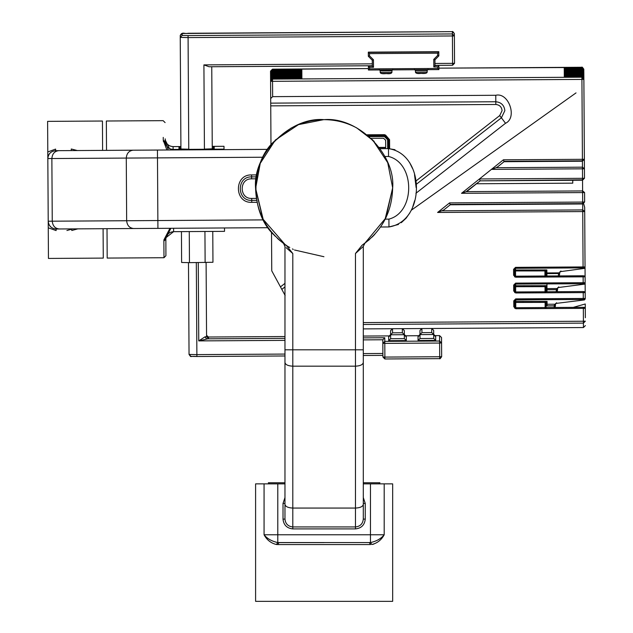 <?xml version="1.0" encoding="UTF-8"?>
<svg xmlns="http://www.w3.org/2000/svg" width="633" height="633" viewBox="0 0 633 633"><rect width="100%" height="100%" fill="white"/><g stroke="black" fill="none" stroke-linecap="round" stroke-linejoin="round"><path stroke-width="0.95" d="M324.136 542.608L279.011 542.608L324.136 542.608M264.064 483.865L277.792 483.865L277.792 534.774L264.064 534.774C267.276 538.723 271.858 541.318 277.792 542.552L276.431 544.499L277.681 544.562L276.431 544.499C270.987 543.201 266.865 539.965 264.064 534.774L264.064 483.865L255.597 483.865L255.597 601.35L392.666 601.35L392.666 483.865L384.199 483.865L384.199 534.774C381.398 539.957 377.276 543.201 371.832 544.499L373.842 544.087M363.295 483.865L384.199 483.865M277.792 483.865L284.969 483.865M371.832 544.499L370.471 542.552L370.471 534.774L277.792 534.774L277.792 542.552L370.471 542.552C376.406 541.318 380.979 538.73 384.199 534.774L370.471 534.774L370.471 483.865M363.295 497.57L365.257 503.441L365.257 519.107C364.632 525.01 361.364 528.278 355.461 528.903L292.802 528.903C286.899 528.278 283.631 525.01 283.014 519.107L283.014 503.441L284.969 503.441L284.969 519.107C285.467 523.831 288.078 526.442 292.802 526.941L355.461 526.941C360.185 526.442 362.796 523.831 363.295 519.107L363.295 246.427L355.461 253.509L362.052 245.264C381.723 231.314 391.922 212.292 392.65 188.191C395.712 154.278 358.025 116.591 324.112 119.653C290.207 116.591 252.52 154.278 255.582 188.191L263.273 219.73M279.011 542.608L277.681 544.562L370.582 544.562L369.253 542.608M384.967 219.714L392.65 188.191M362.052 245.264L369.522 239.519M285.697 244.939L283.378 243.301L286.258 245.319L292.802 253.524L286.092 247.661M255.582 188.191C256.31 212.308 266.525 231.338 286.211 245.287M283.014 519.107L284.969 519.107L284.969 246.451L283.537 243.412M284.969 246.451L284.945 245.723M363.295 246.427L364.885 243.278M363.809 482.757L379.942 482.757L378.835 483.865M284.454 482.757L268.329 482.757L269.436 483.865M374.222 141.428L356.743 127.921C346.425 122.391 335.403 119.637 323.692 119.653L298.499 124.622L275.355 140.028L260.242 163.354L255.582 188.61L262.901 219.002L285.008 244.465M285.293 244.67L287.311 246M288.197 246.554L289.772 247.495M292.406 248.943L293.261 249.386M294.48 249.988L323.938 256.721M323.692 119.653C311.982 119.779 300.999 122.667 290.753 128.325L273.44 142.053C249.885 164.161 250.185 213.123 274.01 234.946L275.197 236.188M277.349 238.285L279.208 239.962M279.351 240.081L283.426 243.341M372.164 237.059L374.791 234.329M362.788 244.765L362.005 245.295M364.189 243.784L364.616 243.476M364.655 243.444L385.901 217.847L392.65 187.764L387.728 162.681L372.449 139.6M48.258 227.801L48.219 221.218C48.599 225.854 51.226 228.45 56.1 228.996L56.108 230.586L48.258 227.801L48.448 258.438L103.274 258.098L103.092 228.711M102.609 150.385L102.435 121.03L47.61 121.37L47.791 151.967L55.609 149.087L55.617 150.678C50.751 151.279 48.155 153.906 47.831 158.559L47.831 158.535M77.819 228.861L71.774 230.491L71.766 228.901L56.1 228.996C51.376 228.529 48.749 225.934 48.219 221.218L47.831 158.559C48.306 153.827 50.901 151.2 55.617 150.678L71.284 150.583L71.276 148.992L77.337 150.543M56.1 228.996L268.115 227.698M380.599 227.002L388.971 226.954L398.481 224.454M157.918 228.371L157.435 150.053L267.632 149.372M380.116 148.684L388.488 148.628C425.518 153.914 425.835 221.265 388.971 226.954L388.923 219.121C415.47 212.356 415.224 162.926 388.543 156.462L388.575 156.462M401.275 222.689L406.085 218.219M406.149 218.14L409.899 212.815M412.748 206.833L414.67 200.621M416.142 187.621L414.52 174.661M412.518 168.473L409.591 162.515M395 149.704L388.488 148.628L388.543 156.462L384.872 156.486M256.523 176.852L251.594 176.884C236.441 176.33 236.592 201.12 251.736 200.384L256.674 200.352M59.233 228.98C55.047 228.505 52.721 225.91 52.254 221.186L51.866 158.535L47.831 158.559L47.791 151.967M47.831 158.559L48.219 221.613M157.435 150.053L71.284 150.583M212.767 231.425L212.957 262.268L189.465 262.655L181.624 262.466L181.442 231.615M368.327 53.639L368.319 52.135L438.811 51.7L438.819 53.204M454.359 33.596C451.566 29.593 452.777 32.584 452.389 31.65L182.177 33.494L182.193 35.424L188.064 35.567L452.405 33.945L452.389 31.65L454.359 33.596L454.541 63.284L452.595 65.254L434.974 65.365L452.595 65.254L454.541 63.284L452.587 63.363L452.421 35.962L188.08 37.584L188.761 149.198L178.973 148.961L178.957 147.03L180.919 146.84M180.927 149.127L180.231 35.464L182.177 33.494M211.754 66.742L212.261 148.937M209.104 66.75L372.315 65.753L209.104 66.75L203.913 64.89L372.307 63.854M206.105 262.553L206.564 336.701L208.534 338.647L198.754 340.902L204.997 336.851L206.572 338.837L284.969 338.354M196.317 262.616L196.879 354.615L189.045 354.425L188.484 262.663M363.295 337.872L384.761 337.745L384.777 341.361L439.611 341.029L439.571 335.601L441.541 337.539L441.66 356.672L439.706 356.743L439.619 343.046L384.793 343.379L384.88 357.083L439.706 356.743L439.713 358.642L384.888 358.974L384.88 357.083L382.918 357.028L382.815 339.771L363.295 339.889M392.563 332.823L390.616 334.794L390.593 330.687L392.539 328.725L392.563 332.823L402.351 332.76L402.319 328.654L404.297 330.608L404.321 334.707L390.616 334.794L390.64 338.702L404.345 338.623L406.315 340.57L388.694 340.673L388.67 336.574L389.287 336.471M402.351 332.76L404.321 334.707L404.345 338.623M421.934 332.642L419.988 334.612L419.964 330.513L421.91 328.543L421.934 332.642L431.722 332.578L431.69 328.472L433.668 330.426L433.692 334.525L419.988 334.612L420.011 338.528L433.716 338.441L435.686 340.388L418.065 340.491L418.041 336.392L418.658 336.289M431.722 332.578L433.692 334.525L433.716 338.441M384.761 337.745L382.815 339.771M106.526 150.361L106.352 121.006L163.132 120.658L165.102 122.604M166.89 149.989L163.251 140.257L165.221 141.642L168.251 149.981M170.863 228.291L165.949 238.103L165.822 239.496L163.876 240.991L163.931 239.844L169.953 228.299M163.876 240.991L163.979 257.726L107.191 258.074L107.009 228.687M224.493 227.967L224.517 231.354L173.608 231.662L166.052 237.612M212.245 146.358L223.995 146.286L224.011 149.641M169.462 148.589L165.348 140.257L165.205 138.864L165.221 141.642M163.931 239.844L165.87 238.617L165.917 255.724L163.979 257.726M165.205 139.505L165.348 140.249C166.416 144.221 168.995 146.334 173.086 146.595L173.102 149.459L224.011 149.143M369.514 55.862L368.343 56.321L368.319 52.404L369.498 53.607L369.514 55.862L373.454 59.755L373.502 67.288L369.585 67.312L369.593 68.878L368.43 70.018L368.398 65.777M369.585 67.312L368.406 66.109L368.406 67.082M438.898 66.647L438.914 69.59L368.43 70.018L438.914 69.59L437.735 68.459L437.727 66.892L433.811 66.916L433.763 59.383L437.656 55.443L437.64 53.188L369.498 53.607M438.819 52.943L438.835 55.886L434.942 59.826L434.974 65.697L438.891 65.341M437.64 53.188L438.811 51.977L368.319 52.404L368.327 53.378M373.502 67.288L372.323 66.085L372.283 60.214L368.343 56.321L372.283 60.214L373.454 59.755M391.938 72.233L391.93 70.667L380.18 70.738L380.188 72.304L391.938 72.233C391.645 73.563 389.762 74.014 386.296 73.586C382.356 74.021 380.314 73.594 380.188 72.304L381.375 73.468L390.775 73.412L391.938 72.233M427.18 72.012L427.172 70.445L415.422 70.524L415.438 72.083L427.18 72.012L426.017 73.199L416.617 73.254L415.438 72.083C415.746 73.412 417.63 73.839 421.087 73.373C425.044 73.752 427.069 73.301 427.18 72.012M433.763 59.383L434.942 59.826L438.835 55.886L437.656 55.443M434.974 65.697L433.811 66.916M438.891 65.674L437.727 66.892M560.909 270.971L559.556 272.863L559.96 271.715L584.061 268.439L584.061 267.965L583.08 267.886L515.531 268.297L514.558 269.737L515.523 267.355L513.577 269.334L514.558 269.302L514.589 275.205L513.608 275.236L515.579 277.199L585.098 276.827L585.232 298.934M514.653 285.064L515.626 284.059L515.618 283.117L513.672 285.095L514.653 285.064L514.684 290.974L513.711 291.006L515.681 292.968L585.193 292.596L584.204 291.623L583.23 291.544L583.27 298.467L585.224 298.507L584.251 299.488L515.721 299.82L515.729 301.466L547.062 301.403L547.078 304.172M515.713 298.879L546.065 298.689L546.073 299.638L515.721 299.979L514.748 300.96L515.721 299.82L515.713 298.879L513.767 300.857L514.748 300.825L514.787 306.736L513.806 306.768L515.776 308.73L585.288 308.35L585.343 317.742M415.897 193.302L505.522 123.269C517.652 117.809 508.679 92.038 495.774 95.282L272.641 96.651L270.695 98.558L270.584 81.071L272.53 79.101L581.909 77.202L583.879 79.149L584.37 159.247L582.423 160.837L504.517 161.312L497.538 166.938L504.09 161.7L503.393 159.801L582.415 159.318L581.925 79.418L272.546 81.317L272.641 96.651M270.552 75.897L272.499 73.689L270.552 75.897M270.552 75.477L272.499 73.278L270.552 75.477M270.552 75.066L272.499 72.858L270.552 75.066M270.544 74.647L272.491 72.447L270.544 74.647M270.631 88.351L270.544 74.409M270.544 74.235L270.631 87.932L270.544 73.998L272.491 72.027L270.544 73.998M270.544 73.816L270.623 87.512L270.544 73.578L272.491 71.608L270.544 73.578M270.544 73.396L270.623 87.101L270.536 73.167L272.483 71.197L270.536 73.167M270.536 72.985L270.623 86.681L270.536 72.748L272.483 70.777L270.536 72.748M270.536 72.566L270.623 86.27L270.536 72.336L272.483 70.366L270.536 72.336M270.536 72.154L270.615 85.851L270.528 71.917L272.475 69.947L270.528 71.917M270.528 71.735L270.615 85.439L270.528 71.497L272.475 69.527L270.528 71.497M270.528 71.315L270.615 85.02L270.528 71.141L272.475 69.353L301.846 69.353L272.475 69.527M415.731 181.188L499.698 115.586L502.08 110.656C501.66 106.914 499.579 104.856 495.837 104.485L270.742 105.869L270.979 144.902M271.517 232.121L271.755 270.821L285.135 295.476M270.742 105.869L270.695 98.558M270.584 80.889L272.53 78.69L270.584 80.889M270.584 80.478L272.53 78.27L270.584 80.478M270.584 80.059L272.522 77.851L270.584 80.059M270.576 79.639L272.522 77.44L270.576 79.639M270.576 79.228L272.522 77.02L270.576 79.228M270.576 78.808L272.514 76.609L270.576 78.808M270.568 78.397L272.514 76.189L270.568 78.397M270.568 77.978L272.514 75.77L270.568 77.978M270.568 77.558L272.514 75.359L270.568 77.558M270.56 77.147L272.506 74.939L270.56 77.147M270.56 76.728L272.506 74.528L270.56 76.728M270.56 76.316L272.506 74.108L270.56 76.316M583.658 203.707L584.67 207.284L585.137 283.188M515.523 267.355L583.072 266.936L585.034 266.976L584.061 267.965M557.364 290.8L557.293 291.702L556.51 288.909L557.491 289.811L557.364 290.8M559.517 274.635L559.406 275.925L559.525 274.595L558.543 273.535L558.662 272.744L559.635 273.654L559.517 274.635M301.87 73.515L272.499 73.689M301.87 73.333L272.499 73.515M301.87 73.096L272.499 73.278M301.87 72.914L272.499 73.096M301.87 72.676L272.499 72.858M301.862 72.502L272.491 72.676M301.862 72.265L272.491 72.447M301.862 72.083L272.491 72.265M301.862 71.846L272.491 72.027M301.862 71.664L272.491 71.846M301.862 71.434L272.491 71.608M301.854 71.252L272.483 71.434M301.854 71.015L272.483 71.197M301.854 70.833L272.483 71.015M301.854 70.595L272.483 70.777M301.854 70.421L272.483 70.595M301.854 70.184L272.483 70.366M301.846 70.002L272.475 70.184M301.846 69.765L272.475 69.947M301.846 69.583L272.475 69.765M564.225 67.557L438.906 68.142L581.846 67.264L583.816 69.393L581.846 67.446M564.225 67.739L581.854 67.628L583.824 69.812L581.854 67.628M564.232 67.976L581.854 67.866M564.232 68.15L581.854 68.047L583.824 70.223L581.854 68.047M564.232 68.388L581.854 68.285M564.232 68.57L581.854 68.459L583.824 70.643L581.854 68.459M564.232 68.807L581.854 68.696M564.232 68.989L581.862 68.878L583.832 71.062L581.862 68.878M564.24 69.219L581.862 69.116M564.24 69.401L581.862 69.298L583.832 71.474L581.862 69.298M564.24 69.638L581.862 69.527M564.24 69.82L581.862 69.709L583.832 71.893L581.862 69.709M564.24 70.057L581.862 69.947M564.24 70.231L581.869 70.128L583.84 72.304L581.869 70.128M564.248 70.469L581.869 70.358M564.248 70.651L581.869 70.54L583.84 72.724L581.869 70.54M564.248 70.888L581.869 70.777M564.248 71.07L581.869 70.959L583.84 73.135L581.869 70.959M564.248 71.3L581.869 71.197M564.248 71.482L581.877 71.379L583.848 73.555L581.877 71.379M564.256 71.719L581.877 71.608M564.256 71.901L581.877 71.79L583.848 73.974L581.877 71.79M564.256 72.138L581.877 72.027M564.256 72.312L581.877 72.209L583.848 74.385L581.877 72.209M564.256 72.55L581.877 72.439M564.256 72.732L581.877 72.621L583.855 74.805L581.877 72.621M564.256 72.969L581.885 72.858M564.264 73.151L581.885 73.04L583.855 75.216L581.885 73.04M564.264 73.381L581.885 73.278M564.264 73.563L581.885 73.452L583.855 75.636L581.885 73.452M564.264 73.8L581.885 73.689M564.264 73.982L581.885 73.871L583.863 76.055L581.885 73.871M564.264 74.219L581.893 74.108M564.272 74.393L581.893 74.29L583.863 76.466L581.893 74.29M564.272 74.631L581.893 74.52M564.272 74.813L581.893 74.702L583.863 76.886L581.893 74.702M564.272 75.05L581.893 74.939M564.272 75.232L581.893 75.121L583.871 77.297L581.893 75.121M564.272 75.462L581.901 75.359M564.28 75.644L581.901 75.533L583.871 77.717L581.901 75.533M564.28 75.881L581.901 75.77M564.28 76.063L581.901 75.952L583.871 78.136L581.901 75.952M564.28 76.292L581.901 76.189M564.28 76.474L581.901 76.371L583.879 78.547L581.901 76.371M564.28 76.712L581.909 76.601M564.288 76.894L581.909 76.783L583.879 78.967L581.909 76.783M564.288 77.131L581.909 77.02M564.288 77.313L581.909 77.202M301.901 78.919L272.53 79.101M301.901 78.737L272.53 78.919M301.901 78.508L272.53 78.69M301.901 78.326L272.53 78.508M301.901 78.088L272.53 78.27M301.901 77.906L272.53 78.088M301.894 77.677L272.522 77.851M301.894 77.495L272.522 77.669M301.894 77.258L272.522 77.44M301.894 77.076L272.522 77.258M301.894 76.838L272.522 77.02M301.894 76.656L272.522 76.838M301.886 76.427L272.514 76.609M301.886 76.245L272.514 76.427M301.886 76.007L272.514 76.189M301.886 75.825L272.514 76.007M301.886 75.596L272.514 75.77M301.886 75.414L272.514 75.596M301.878 75.177L272.514 75.359M301.878 74.995L272.506 75.177M301.878 74.757L272.506 74.939M301.878 74.583L272.506 74.757M301.878 74.346L272.506 74.528M301.878 74.164L272.506 74.346M301.878 73.926L272.506 74.108M301.87 73.745L272.499 73.926M583.84 72.486L583.927 86.42M581.846 67.264L581.846 67.264C582.233 68.198 581.023 65.215 583.816 69.211L583.816 69.393M585.288 308.825L585.264 303.982L573.261 307.369M584.409 165.363L583.966 92.845M559.746 272.839L559.525 274.595M557.665 288.513L557.372 290.761M555.576 304.188L555.339 305.953L554.366 305.051L554.785 304.22M555.228 306.894L555.339 305.953L555.173 307.48L554.366 305.051M514.605 276.882L514.566 270.987L515.539 269.998L546.865 269.943L545.891 270.924L545.923 276.004L545.907 272.657M515.579 277.199L515.579 276.194L514.589 275.205L515.579 276.194L584.109 275.861L585.098 276.827L583.128 275.774L583.175 282.698L585.129 282.745L584.156 283.726L515.626 284.059L515.634 285.736L546.967 285.673L546.983 288.506M558.338 275.925L558.543 273.535L546.888 273.606L545.907 272.633M546.01 289.574L545.994 286.725M546.959 284.17L546.967 285.673L545.994 286.654L546.026 292.557M546.026 291.773L546.002 288.814M557.808 287.604L584.346 284.177L557.808 287.604L557.451 288.537L546.983 288.601L546.991 289.756L556.391 289.7L556.225 291.71M546.105 305.233L546.089 302.455M547.062 301.403L546.089 302.384L546.121 308.287M515.776 308.73L515.768 307.725L514.787 306.736L515.768 307.717L583.325 307.306L584.512 307.393L585.288 308.35L584.306 307.385M555.655 303.468L584.441 299.931L555.655 303.468L555.347 304.22L547.078 304.267L547.086 305.881L554.247 305.834L554.104 307.488M514.795 308.35L514.756 302.447L515.729 301.466L515.776 308.311M514.7 292.62L514.661 286.717L515.634 285.736L515.673 292.581M363.295 328.899L583.444 327.546L583.42 323.123L585.367 321.16L583.412 321.232L583.325 307.306L584.512 307.393M546.089 302.384L514.756 302.447M545.994 286.654L514.661 286.717M545.891 270.924L515.547 270.948L515.579 276.85M584.251 299.488L584.259 299.947L585.232 298.982M559.96 271.715L584.251 268.424L585.034 267.474M584.156 283.726L584.164 284.193L585.137 283.228M515.681 292.968L515.673 291.955L514.684 290.974L515.673 291.955L583.23 291.544L585.193 292.596M476.143 183.76L572.77 183.166L572.754 180.278M443.741 209.998L450.245 204.783L449.557 202.892L582.677 202.077L582.621 192.574L461.52 193.318L466.149 191.649L582.605 190.937L584.575 192.503L584.631 201.998L582.684 203.589L450.68 204.404L443.741 209.998L437.593 212.466L449.557 202.892M467.668 190.842L480.154 180.848L466.149 191.649M584.172 126.418L584.488 178.245L582.542 179.835L480.154 180.848L479.466 178.957L582.534 178.324L582.471 168.821L491.43 169.383L496.058 167.713L582.463 167.183L584.433 168.75L582.471 168.821L582.415 159.318L584.37 159.247L582.423 161.217L504.09 161.7M497.578 166.906L496.058 167.713M388.836 148.628L388.781 139.656L385.07 135.668L388.781 139.656L389.564 139.679L389.619 148.652M385.07 135.359L384.516 135.889L368.525 135.984M388.551 138.793L387.997 139.323L384.516 135.889L368.802 136.23M388.053 148.636L387.997 139.569L384.524 136.135M387.61 139.727L387.665 148.636L387.61 139.727L384.358 136.522L369.253 136.617M387.997 139.569L388.781 139.347M379.389 147.663L385.695 147.624L385.655 140.312L383.558 138.247L371.128 138.318M379.207 147.426L385.695 147.386L385.655 140.067M584.575 192.503L582.621 192.574L582.605 190.937L582.534 178.324L584.488 178.245L582.542 180.215L480.154 180.848M283.014 503.441L284.969 497.57M363.295 519.107L365.257 519.107M355.461 528.903L355.461 253.509M292.802 528.903L292.802 253.524M363.295 503.441L365.257 503.441M284.969 349.804L363.295 349.804M284.969 362.535C285.467 364.727 288.078 365.945 292.802 366.175L355.461 366.175C360.185 365.945 362.796 364.727 363.295 362.535M284.969 504.43C285.467 506.622 288.078 507.832 292.802 508.062L355.461 508.062C360.185 507.832 362.796 506.622 363.295 504.43M133.642 228.521C129.456 228.046 127.13 225.451 126.655 220.735L263.36 219.888M385.26 219.145L388.923 219.121M257.053 202.307L251.752 202.338C234.083 203.201 233.901 174.281 251.586 174.93L256.887 174.898M48.219 221.218L126.655 220.735L126.276 158.076L262.972 157.237M256.223 178.815L251.61 178.846C238.981 178.379 239.108 199.039 251.728 198.422L256.349 198.398M251.61 178.846L251.586 174.93M251.752 202.338L251.728 198.422M133.159 150.195C128.982 150.725 126.687 153.344 126.276 158.076L51.866 158.535C52.278 153.803 54.573 151.176 58.758 150.654M189.267 231.567L189.465 262.655M434.966 63.466L452.587 63.363L452.595 65.254M205.124 262.56L204.934 231.472M212.245 146.642L214.207 146.816L214.215 148.747L204.427 149.103L203.913 64.89M188.064 35.567L188.08 37.584L180.247 37.394L182.193 35.424M452.389 31.65L188.048 33.272C184.488 34.293 182.359 31.262 180.231 35.464M454.375 35.891L452.405 33.945L452.421 35.962L454.375 35.891M435.045 336.186L435.662 336.281L435.686 340.388M405.674 336.368L406.291 336.463L406.315 340.57M208.518 337.199L206.548 335.253L208.518 337.199L208.534 338.647M439.571 335.601L434.191 335.632L439.571 335.593L441.541 337.539M419.505 335.719L404.819 335.814L419.505 335.719M390.134 335.901L363.295 336.068L390.134 335.901M284.969 336.55L207.719 337.025L284.969 336.55M284.969 340.372L198.754 340.902L198.271 262.6M196.895 356.514L191.016 356.371L189.045 354.425C191.926 358.238 188.856 355.659 196.895 356.514L284.969 355.975L196.895 356.514L196.879 354.615L284.969 354.076M363.295 353.594L382.894 353.475M382.91 355.366L363.295 355.493L382.91 355.374M204.997 336.851L206.564 336.701M441.573 342.967L439.611 341.029L439.619 343.046L441.573 342.967M384.777 341.361L382.838 343.331L384.793 343.379L384.777 341.361M439.713 358.642L441.66 356.672C438.914 360.707 440.085 357.7 439.713 358.642L384.888 358.974L382.918 357.028L384.888 358.974M420.011 338.528L418.065 340.491M418.041 336.392L419.988 334.422L418.619 336.305M435.662 336.281L433.692 334.343L435.077 336.202M390.64 338.702L388.694 340.673M388.67 336.574L390.616 334.604L389.248 336.479M406.291 336.463L404.321 334.517L405.706 336.384M163.251 140.257L163.235 137.393M188.761 149.198L179.55 149.056M223.995 146.294L212.245 146.365M180.911 146.555L173.086 146.603L180.911 146.547M163.33 141.476L165.276 142.599C166.178 146.824 168.789 149.111 173.102 149.459L173.102 149.95M173.584 228.276L173.608 231.67L224.517 231.354M165.205 138.864L165.26 139.735C166.162 143.976 168.774 146.263 173.086 146.603M165.87 238.625L165.949 238.103M178.973 148.961L179.614 149.064M178.957 147.03L180.927 148.977M213.582 148.858L214.215 148.747M212.261 148.787L214.207 146.816M368.406 66.109L372.323 66.085M369.593 68.878L437.735 68.459M428.035 69.321L427.172 70.445L427.473 69.662M415.113 69.733L415.422 70.524L414.552 69.408M392.784 69.543L391.93 70.667L392.231 69.875M379.871 69.954L380.18 70.738L379.309 69.622M499.698 115.586L501.399 117.801L416.039 184.504M270.726 103.139L495.813 101.755C501.233 102.293 504.248 105.268 504.849 110.672L501.399 117.801L505.522 123.269M546.865 269.943L546.904 275.996M461.52 193.318L503.393 159.801M583.08 267.886L582.732 211.572L437.593 212.466M513.608 275.236L513.577 269.334M515.618 283.117L583.175 282.698L583.175 283.647M513.711 291.006L513.672 285.095M546.065 298.689L583.27 298.467L583.278 299.409M513.806 306.768L513.767 300.857M363.295 322.585L583.412 321.232L583.42 323.123L363.295 324.476M272.475 69.171L270.528 71.141L272.475 69.171L368.422 68.578L272.475 69.353M442.222 210.797L582.724 209.934L584.694 211.501L582.732 211.572L582.677 202.077L584.631 201.998L582.692 203.968L450.245 204.783M515.531 268.756L515.547 270.948L514.566 270.987M546.002 288.783L546.991 289.756L546.999 291.766M545.148 308.129L545.1 301.284M545.045 292.399L545.005 285.554M544.95 276.668L544.91 269.824M270.592 81.269L272.546 81.317L272.538 79.299L270.592 81.269M581.909 77.4L581.925 79.418L583.879 79.347L581.909 77.4M547.086 305.881L546.105 304.908M515.768 307.717L546.121 307.535L546.129 308.54M584.259 307.361L585.201 308.342M584.061 268.337L585.034 267.355M584.156 283.948L585.129 282.959M514.653 285.348L515.626 284.367M389.564 139.679L385.624 135.138L384.508 134.687L384.516 135.446L368.002 135.549L385.07 135.668L385.624 135.138L384.516 135.446L384.508 134.687L367.077 134.789M280.459 286.891L284.969 283.362M284.969 286.915L281.827 289.368M495.837 104.485L495.774 95.282M384.516 135.13L384.516 135.889M363.896 243.998L364.561 243.523M411.252 210.259L576.03 92.893L411.252 210.259M50.181 226.345L49.113 224.794M72.787 228.893L66.908 230.523L72.803 228.893M48.686 154.966L49.73 153.4M433.668 330.426L431.912 328.472M421.689 328.535L419.964 330.513M404.297 330.608L402.541 328.654M392.318 328.717L390.593 330.687M165.949 238.111C166.962 234.131 169.517 231.979 173.608 231.67M204.427 149.103L213.637 148.85M559.556 272.863L546.888 272.942L545.915 273.923M583.444 327.546L585.39 325.576M547.078 304.267L546.105 305.256M546.983 288.601L546.01 289.59M556.589 302.756L555.347 304.22M546.121 307.535L583.325 307.306M515.579 276.194L583.128 275.774M558.749 286.876L557.451 288.537M515.673 291.955L583.23 291.544"/></g></svg>
